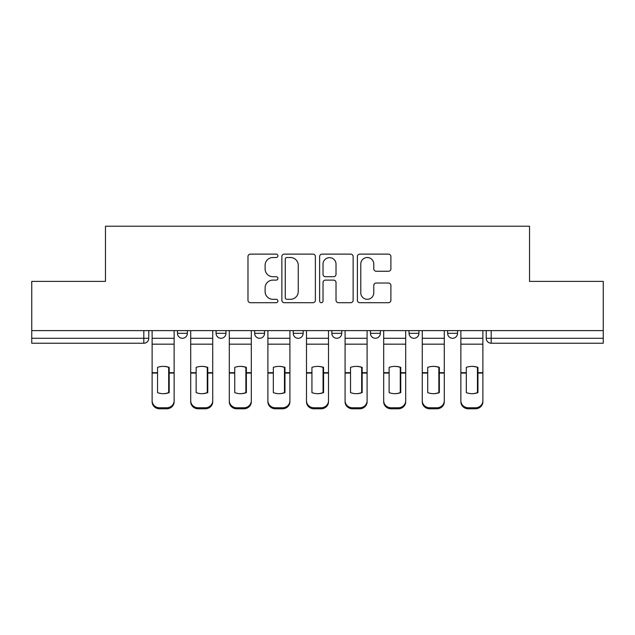 <?xml version="1.0" encoding="UTF-8"?>
<svg xmlns="http://www.w3.org/2000/svg" width="635" height="635" viewBox="0 0 635 635"><rect width="100%" height="100%" fill="white"/><g stroke="black" fill="none" stroke-linecap="round" stroke-linejoin="round"><path stroke-width="0.95" d="M277.916 255.826A1.699 1.699 0 0 0 276.217 254.127L250.412 254.127A2.429 2.429 0 0 0 247.983 256.556L247.983 300.268A2.429 2.429 0 0 0 250.412 302.697L276.217 302.697A1.699 1.699 0 0 0 277.916 300.998A1.699 1.699 0 0 0 276.217 299.291L272.875 299.291A7.771 7.771 0 0 1 265.105 291.521L265.105 287.885A7.771 7.771 0 0 1 272.875 280.106L276.217 280.106A1.699 1.699 0 0 0 277.916 278.408A1.699 1.699 0 0 0 276.217 276.709L272.875 276.709A7.771 7.771 0 0 1 265.105 268.938L265.105 265.295A7.771 7.771 0 0 1 272.875 257.524L276.217 257.524A1.699 1.699 0 0 0 277.916 255.826M409.035 330.613L409.035 333.335L418.933 333.335A4.945 4.945 0 0 1 413.988 338.28A4.945 4.945 0 0 1 409.035 333.335L409.035 330.613M370.443 330.613L370.443 333.335L380.341 333.335A4.945 4.945 0 0 1 375.396 338.28A4.945 4.945 0 0 1 370.443 333.335L370.443 330.613M293.251 330.613L293.251 333.335L303.149 333.335A4.945 4.945 0 0 1 298.204 338.28A4.945 4.945 0 0 1 293.251 333.335L293.251 330.613M388.469 271.248A2.429 2.429 0 0 0 390.898 268.819L390.898 256.556A2.429 2.429 0 0 0 388.469 254.127L359.815 254.127A2.429 2.429 0 0 0 357.386 256.556L357.386 300.268A2.429 2.429 0 0 0 359.815 302.697L388.469 302.697A2.429 2.429 0 0 0 390.898 300.268L390.898 285.456A2.429 2.429 0 0 0 388.469 283.027L376.206 283.027A2.429 2.429 0 0 0 373.777 285.456L373.777 292.798A6.493 6.493 0 0 1 367.284 299.291A6.493 6.493 0 0 1 360.783 292.798L360.783 264.025A6.493 6.493 0 0 1 367.284 257.524A6.493 6.493 0 0 1 373.777 264.025L373.777 268.819A2.429 2.429 0 0 0 376.206 271.248L388.469 271.248M31.75 330.613L31.75 281.376L105.473 281.376L105.473 226.211L529.526 226.211L529.526 281.376L603.25 281.376L603.25 330.613L31.75 330.613L31.75 338.28L148.773 338.28L148.773 330.613L148.773 338.28A4.945 4.945 0 0 1 143.82 343.233L31.75 343.233L31.75 338.28M315.373 256.556A2.429 2.429 0 0 0 312.944 254.127L284.29 254.127A2.429 2.429 0 0 0 281.861 256.556L281.861 300.268A2.429 2.429 0 0 0 284.29 302.697L312.944 302.697A2.429 2.429 0 0 0 315.373 300.268L315.373 256.556M322.056 254.127L350.71 254.127A2.429 2.429 0 0 1 353.139 256.556L353.139 300.268A2.429 2.429 0 0 1 350.71 302.697L338.447 302.697A2.429 2.429 0 0 1 336.018 300.268L336.018 282.535A2.429 2.429 0 0 0 333.589 280.106L325.453 280.106A2.429 2.429 0 0 0 323.024 282.535L323.024 300.998A1.699 1.699 0 0 1 321.326 302.697A1.699 1.699 0 0 1 319.627 300.998L319.627 256.556A2.429 2.429 0 0 1 322.056 254.127M486.227 330.613L486.227 338.28L603.25 338.28L603.25 343.233L491.18 343.233A4.945 4.945 0 0 1 486.227 338.28A4.945 4.945 0 0 0 491.18 343.233L491.18 330.613M603.25 330.613L603.25 338.28M457.533 330.613L457.533 333.335A4.945 4.945 0 0 1 452.58 338.28A4.945 4.945 0 0 1 447.635 333.335L457.533 333.335L457.533 330.613M447.635 330.613L447.635 333.335M418.933 330.613L418.933 333.335L418.933 330.613M380.341 333.335L380.341 330.613L380.341 333.335A4.945 4.945 0 0 1 375.396 338.28M341.749 330.613L341.749 333.335A4.945 4.945 0 0 1 336.796 338.28A4.945 4.945 0 0 1 331.851 333.335A4.945 4.945 0 0 0 336.796 338.28A4.945 4.945 0 0 0 341.749 333.335L341.749 330.613M331.851 330.613L331.851 333.335L341.749 333.335M303.149 330.613L303.149 333.335M264.557 330.613L264.557 333.335A4.945 4.945 0 0 1 259.604 338.28A4.945 4.945 0 0 1 254.659 333.335A4.945 4.945 0 0 0 259.604 338.28A4.945 4.945 0 0 0 264.557 333.335L254.659 333.335L254.659 330.613M216.067 330.613L216.067 333.335L225.965 333.335L225.965 330.613L225.965 333.335A4.945 4.945 0 0 1 221.012 338.28A4.945 4.945 0 0 1 216.067 333.335A4.945 4.945 0 0 0 221.012 338.28M177.467 330.613L177.467 333.335L187.365 333.335L187.365 330.613L187.365 333.335A4.945 4.945 0 0 1 182.42 338.28A4.945 4.945 0 0 1 177.467 333.335A4.945 4.945 0 0 0 182.42 338.28M143.82 330.613L143.82 343.233A4.945 4.945 0 0 0 148.773 338.28M286.964 257.524A1.699 1.699 0 0 0 285.266 259.223L285.266 297.593A1.699 1.699 0 0 0 286.964 299.291L290.481 299.291A7.771 7.771 0 0 0 298.252 291.521L298.252 265.295A7.771 7.771 0 0 0 290.481 257.524L286.964 257.524M336.018 264.144A6.493 6.493 0 0 0 329.517 257.651A6.493 6.493 0 0 0 323.024 264.144L323.024 274.28A2.429 2.429 0 0 0 325.453 276.709L333.589 276.709A2.429 2.429 0 0 0 336.018 274.28L336.018 264.144M168.688 392.787L168.688 367.205M163.124 366.371A15.335 13.494 180 0 1 168.688 367.379M152.114 374.094L152.114 400.733A7.422 7.041 0 0 0 159.536 407.773L166.711 407.773A7.422 7.041 0 0 0 174.133 400.733L174.133 401.757A7.422 7.041 180 0 1 166.711 408.789L166.711 407.773M163.124 393.692A15.335 14.549 180 0 0 168.688 392.605M169.18 373.078L169.18 367.379A15.335 13.494 180 0 0 163.37 366.371A15.335 13.494 180 0 0 157.551 367.379L157.551 392.605A15.335 14.549 180 0 0 169.18 392.605L169.18 373.078L174.133 373.078L174.133 400.733M174.133 330.613L174.133 373.078M152.114 330.613L152.114 400.733M159.536 407.773L159.536 408.789L166.711 408.789M159.536 408.789A7.422 7.041 180 0 1 152.114 401.757M207.28 392.787L207.28 367.205M201.716 366.371A15.335 13.494 180 0 1 207.28 367.379M190.706 374.094L190.706 400.733A7.422 7.041 0 0 0 198.128 407.773L205.303 407.773A7.422 7.041 0 0 0 212.725 400.733L212.725 401.757A7.422 7.041 180 0 1 205.303 408.789L205.303 407.773M201.716 393.692A15.335 14.549 180 0 0 207.28 392.605M245.88 392.787L245.88 367.205M240.308 366.371A15.335 13.494 180 0 1 245.88 367.379M229.298 374.094L229.298 400.733A7.422 7.041 0 0 0 236.72 407.773L243.896 407.773A7.422 7.041 0 0 0 251.317 400.733L251.317 401.757A7.422 7.041 180 0 1 243.896 408.789L243.896 407.773M240.308 393.692A15.335 14.549 180 0 0 245.88 392.605M207.78 373.078L207.78 367.379A15.335 13.494 180 0 0 201.962 366.371A15.335 13.494 180 0 0 196.151 367.379L196.151 392.605A15.335 14.549 180 0 0 207.78 392.605L207.78 373.078L212.725 373.078L212.725 400.733M212.725 330.613L212.725 373.078M190.706 330.613L190.706 400.733M198.128 407.773L198.128 408.789L205.303 408.789M198.128 408.789A7.422 7.041 180 0 1 190.706 401.757M246.372 373.078L246.372 367.379A15.335 13.494 180 0 0 240.554 366.371A15.335 13.494 180 0 0 234.744 367.379L234.744 392.605A15.335 14.549 180 0 0 246.372 392.605L246.372 373.078L251.317 373.078L251.317 400.733M251.317 330.613L251.317 373.078M229.298 330.613L229.298 400.733M236.72 407.773L236.72 408.789L243.896 408.789M236.72 408.789A7.422 7.041 180 0 1 229.298 401.757M284.472 392.787L284.472 367.205M278.908 366.371A15.335 13.494 180 0 1 284.472 367.379M267.899 374.094L267.899 400.733A7.422 7.041 0 0 0 275.32 407.773L282.496 407.773A7.422 7.041 0 0 0 289.917 400.733L289.917 401.757A7.422 7.041 180 0 1 282.496 408.789L282.496 407.773M278.908 393.692A15.335 14.549 180 0 0 284.472 392.605M323.064 392.787L323.064 367.205M317.5 366.371A15.335 13.494 180 0 1 323.064 367.379M306.491 374.094L306.491 400.733A7.422 7.041 0 0 0 313.912 407.773L321.088 407.773A7.422 7.041 0 0 0 328.509 400.733L328.509 401.757A7.422 7.041 180 0 1 321.088 408.789L321.088 407.773M317.5 393.692A15.335 14.549 180 0 0 323.064 392.605M361.664 392.787L361.664 367.205M356.092 366.371A15.335 13.494 180 0 1 361.664 367.379M345.083 374.094L345.083 400.733A7.422 7.041 0 0 0 352.504 407.773L359.68 407.773A7.422 7.041 0 0 0 367.101 400.733L367.101 401.757A7.422 7.041 180 0 1 359.68 408.789L359.68 407.773M356.092 393.692A15.335 14.549 180 0 0 361.664 392.605M284.964 373.078L284.964 367.379A15.335 13.494 180 0 0 279.154 366.371A15.335 13.494 180 0 0 273.336 367.379L273.336 392.605A15.335 14.549 180 0 0 284.964 392.605L284.964 373.078L289.917 373.078L289.917 400.733M289.917 330.613L289.917 373.078M267.899 330.613L267.899 400.733M275.32 407.773L275.32 408.789L282.496 408.789M275.32 408.789A7.422 7.041 180 0 1 267.899 401.757M323.564 373.078L323.564 367.379A15.335 13.494 180 0 0 317.746 366.371A15.335 13.494 180 0 0 311.936 367.379L311.936 392.605A15.335 14.549 180 0 0 323.564 392.605L323.564 373.078L328.509 373.078L328.509 400.733M328.509 330.613L328.509 373.078M306.491 330.613L306.491 400.733M313.912 407.773L313.912 408.789L321.088 408.789M313.912 408.789A7.422 7.041 180 0 1 306.491 401.757M362.156 373.078L362.156 367.379A15.335 13.494 180 0 0 356.346 366.371A15.335 13.494 180 0 0 350.528 367.379L350.528 392.605A15.335 14.549 180 0 0 362.156 392.605L362.156 373.078L367.101 373.078L367.101 400.733M367.101 330.613L367.101 373.078M345.083 330.613L345.083 400.733M352.504 407.773L352.504 408.789L359.68 408.789M352.504 408.789A7.422 7.041 180 0 1 345.083 401.757M400.256 392.787L400.256 367.205M394.692 366.371A15.335 13.494 180 0 1 400.256 367.379M383.683 374.094L383.683 400.733A7.422 7.041 0 0 0 391.104 407.773L398.28 407.773A7.422 7.041 0 0 0 405.701 400.733L405.701 401.757A7.422 7.041 180 0 1 398.28 408.789L398.28 407.773M394.692 393.692A15.335 14.549 180 0 0 400.256 392.605M400.748 373.078L400.748 367.379A15.335 13.494 180 0 0 394.938 366.371A15.335 13.494 180 0 0 389.12 367.379L389.12 392.605A15.335 14.549 180 0 0 400.748 392.605L400.748 373.078L405.701 373.078L405.701 400.733M405.701 330.613L405.701 373.078M383.683 330.613L383.683 400.733M391.104 407.773L391.104 408.789L398.28 408.789M391.104 408.789A7.422 7.041 180 0 1 383.683 401.757M438.848 392.787L438.848 367.205M433.284 366.371A15.335 13.494 180 0 1 438.848 367.379M422.275 374.094L422.275 400.733A7.422 7.041 0 0 0 429.697 407.773L436.872 407.773A7.422 7.041 0 0 0 444.294 400.733L444.294 401.757A7.422 7.041 180 0 1 436.872 408.789L436.872 407.773M433.284 393.692A15.335 14.549 180 0 0 438.848 392.605M439.349 373.078L439.349 367.379A15.335 13.494 180 0 0 433.53 366.371A15.335 13.494 180 0 0 427.72 367.379L427.72 392.605A15.335 14.549 180 0 0 439.349 392.605L439.349 373.078L444.294 373.078L444.294 400.733M444.294 330.613L444.294 373.078M422.275 330.613L422.275 400.733M429.697 407.773L429.697 408.789L436.872 408.789M429.697 408.789A7.422 7.041 180 0 1 422.275 401.757M477.449 392.787L477.449 367.205M471.876 366.371A15.335 13.494 180 0 1 477.449 367.379M460.867 374.094L460.867 400.733A7.422 7.041 0 0 0 468.289 407.773L475.464 407.773A7.422 7.041 0 0 0 482.886 400.733L482.886 401.757A7.422 7.041 180 0 1 475.464 408.789L475.464 407.773M471.876 393.692A15.335 14.549 180 0 0 477.449 392.605M477.941 373.078L477.941 367.379A15.335 13.494 180 0 0 472.13 366.371A15.335 13.494 180 0 0 466.312 367.379L466.312 392.605A15.335 14.549 180 0 0 477.941 392.605L477.941 373.078L482.886 373.078L482.886 400.733M482.886 330.613L482.886 373.078M460.867 330.613L460.867 400.733M468.289 407.773L468.289 408.789L475.464 408.789M468.289 408.789A7.422 7.041 180 0 1 460.867 401.757M169.18 374.094L168.688 374.094M169.18 371.157L168.688 371.157M169.18 372.681L174.133 372.681M152.114 372.681L157.551 372.681M152.114 344.162L174.133 344.162M152.114 373.078L157.551 373.078M152.114 338.28L174.133 338.28M207.78 374.094L207.28 374.094M207.78 371.157L207.28 371.157M246.372 374.094L245.88 374.094M246.372 371.157L245.88 371.157M207.78 372.681L212.725 372.681M190.706 372.681L196.151 372.681M190.706 344.162L212.725 344.162M190.706 373.078L196.151 373.078M190.706 338.28L212.725 338.28M246.372 372.681L251.317 372.681M229.298 372.681L234.744 372.681M229.298 344.162L251.317 344.162M229.298 373.078L234.744 373.078M229.298 338.28L251.317 338.28M284.964 374.094L284.472 374.094M284.964 371.157L284.472 371.157M323.564 374.094L323.064 374.094M323.564 371.157L323.064 371.157M362.156 374.094L361.664 374.094M362.156 371.157L361.664 371.157M284.964 372.681L289.917 372.681M267.899 372.681L273.336 372.681M267.899 344.162L289.917 344.162M267.899 373.078L273.336 373.078M267.899 338.28L289.917 338.28M323.564 372.681L328.509 372.681M306.491 372.681L311.936 372.681M306.491 344.162L328.509 344.162M306.491 373.078L311.936 373.078M306.491 338.28L328.509 338.28M362.156 372.681L367.101 372.681M345.083 372.681L350.528 372.681M345.083 344.162L367.101 344.162M345.083 373.078L350.528 373.078M345.083 338.28L367.101 338.28M400.748 374.094L400.256 374.094M400.748 371.157L400.256 371.157M400.748 372.681L405.701 372.681M383.683 372.681L389.12 372.681M383.683 344.162L405.701 344.162M383.683 373.078L389.12 373.078M383.683 338.28L405.701 338.28M439.349 374.094L438.848 374.094M439.349 371.157L438.848 371.157M439.349 372.681L444.294 372.681M422.275 372.681L427.72 372.681M422.275 344.162L444.294 344.162M422.275 373.078L427.72 373.078M422.275 338.28L444.294 338.28M477.941 374.094L477.449 374.094M477.941 371.157L477.449 371.157M477.941 372.681L482.886 372.681M460.867 372.681L466.312 372.681M460.867 344.162L482.886 344.162M460.867 373.078L466.312 373.078M460.867 338.28L482.886 338.28"/></g></svg>

